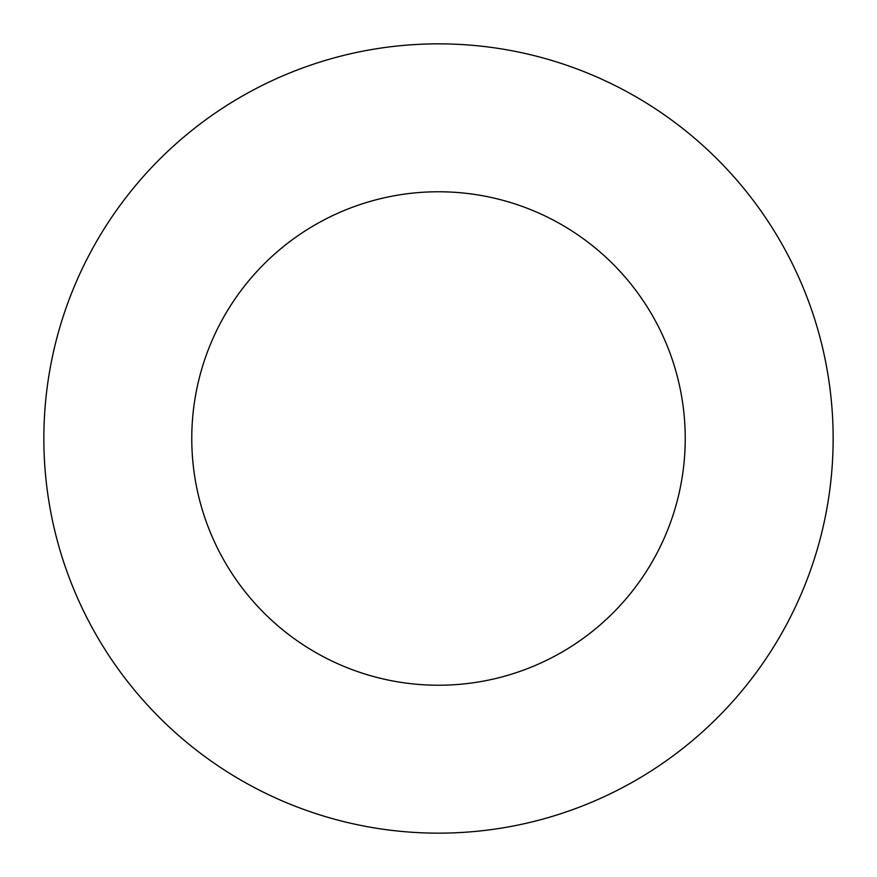 <?xml version="1.0" encoding="UTF-8"?>
<svg xmlns="http://www.w3.org/2000/svg" width="877" height="877" viewBox="0 0 877 877"><rect width="100%" height="100%" fill="white"/><g stroke="black" fill="none" stroke-linecap="round" stroke-linejoin="round"><path stroke-width="1.32" d="M191.767 438.5A246.733 246.733 0 0 1 438.5 191.767A246.733 246.733 0 0 1 685.233 438.5A246.733 246.733 0 0 1 438.5 685.233A246.733 246.733 0 0 1 191.767 438.5M833.15 438.5A394.65 394.65 0 0 0 438.5 43.85A394.65 394.65 0 0 0 43.85 438.5A394.65 394.65 0 0 0 438.5 833.15A394.65 394.65 0 0 0 833.15 438.5"/></g></svg>
